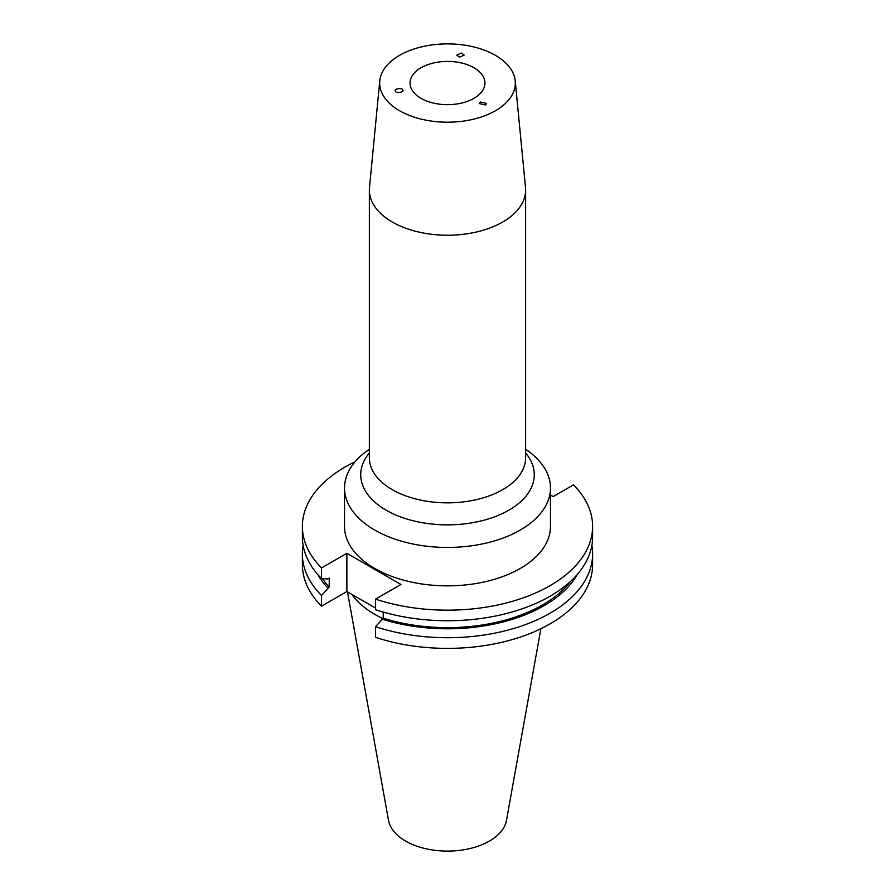 <?xml version="1.0" encoding="UTF-8"?>
<svg xmlns="http://www.w3.org/2000/svg" width="895" height="895" viewBox="0 0 895 895"><rect width="100%" height="100%" fill="white"/><g stroke="black" fill="none" stroke-linecap="round" stroke-linejoin="round"><path stroke-width="1.34" d="M402.649 89.981C405.043 92.23 395.377 93.718 395.512 91.089C393.118 88.84 402.784 87.341 402.649 89.981L402.772 90.608M459.515 57.146L456.786 55.11L461.428 53.029L464.158 55.065L459.515 57.146M480.335 101.996L486.634 103.451L485.56 105.017L479.261 103.563L480.335 101.996M421.019 98.327A37.445 21.625 180 0 1 410.055 83.045A37.445 21.625 180 0 1 433.169 63.064A37.445 21.625 180 0 1 473.981 67.751A37.445 21.625 180 0 1 484.945 83.045A37.445 21.625 180 0 1 461.831 103.014A37.445 21.625 180 0 1 421.019 98.327M369.366 449.268A102.981 59.45 0 0 0 344.519 487.988L344.519 526.394A102.981 59.45 0 0 0 374.681 568.437A102.981 59.45 0 0 0 486.914 581.325A102.981 59.45 0 0 0 550.481 526.394L550.481 487.988A102.981 59.45 0 0 0 525.633 449.268M344.519 487.988A102.981 59.45 0 0 0 374.681 530.03A102.981 59.45 0 0 0 486.914 542.918A102.981 59.45 0 0 0 550.481 487.988M379.782 80.863L369.478 187.603A78.133 45.108 0 0 0 369.366 190.109A78.133 45.108 0 0 0 392.245 222.005A78.133 45.108 0 0 0 477.404 231.783A78.133 45.108 0 0 0 525.633 190.109A78.133 45.108 0 0 0 525.522 187.603L515.218 80.863A67.819 39.156 0 0 0 495.45 55.356A67.819 39.156 0 0 0 423.301 46.462A67.819 39.156 0 0 0 379.782 80.863A67.819 39.156 0 0 0 399.55 110.723A67.819 39.156 0 0 0 475.189 118.789A67.819 39.156 0 0 0 515.218 80.863M347.495 591.875L388.519 820.391A59.294 34.234 0 0 0 405.569 841.065A59.294 34.234 0 0 0 467.335 849.12A59.294 34.234 0 0 0 506.481 820.391L540.893 628.726M351.97 594.459A102.981 59.45 0 0 0 374.681 614.294A102.981 59.45 0 0 0 382.758 618.49M355.024 461.831A145.113 83.772 0 0 0 302.387 526.394A145.113 83.772 0 0 0 321.506 567.945L321.506 578.528L327.76 578.931L329.237 578.081L329.237 587.019L321.506 595.499L321.506 606.172L346.88 591.517L375.52 608.052M375.52 599.135A145.113 83.772 0 0 0 592.613 526.394L592.613 536.966A145.113 83.772 0 0 1 375.52 609.708L375.52 599.135L400.893 584.48L346.88 553.3L321.506 567.945M592.613 526.394A145.113 83.772 0 0 0 573.494 484.833L553.155 496.58L550.481 495.036M302.387 526.394L302.387 536.966A145.113 83.772 0 0 0 321.506 578.528M322.401 578.584A134.586 77.697 0 0 0 329.237 587.019M375.52 626.69A145.113 83.772 0 0 0 592.613 553.949L592.613 564.611A145.113 83.772 0 0 1 375.52 637.352L375.52 626.69L383.25 618.21L383.25 612.09M383.25 618.21A134.586 77.697 0 0 0 570.641 581.291M317.613 574.322A136.588 78.861 0 0 0 327.76 587.87M381.785 619.06A136.588 78.861 0 0 0 577.387 574.322M303.136 545.458A145.113 83.772 0 0 0 302.387 553.949A145.113 83.772 0 0 0 321.506 595.499M592.613 553.949A145.113 83.772 0 0 0 591.863 545.458M302.387 553.949L302.387 564.611A145.113 83.772 0 0 0 321.506 606.172M381.762 611.654L383.25 612.516M395.512 91.089L395.389 90.462M346.88 553.3L346.88 591.517M525.633 452.971A86.77 50.098 180 0 1 497.754 515.598A86.77 50.098 180 0 1 386.137 510.184A86.77 50.098 180 0 1 369.366 452.971M369.366 190.109L369.366 457.737A78.133 45.108 0 0 0 392.245 489.632A78.133 45.108 0 0 0 477.404 499.41A78.133 45.108 0 0 0 525.633 457.737L525.633 190.109"/></g></svg>
